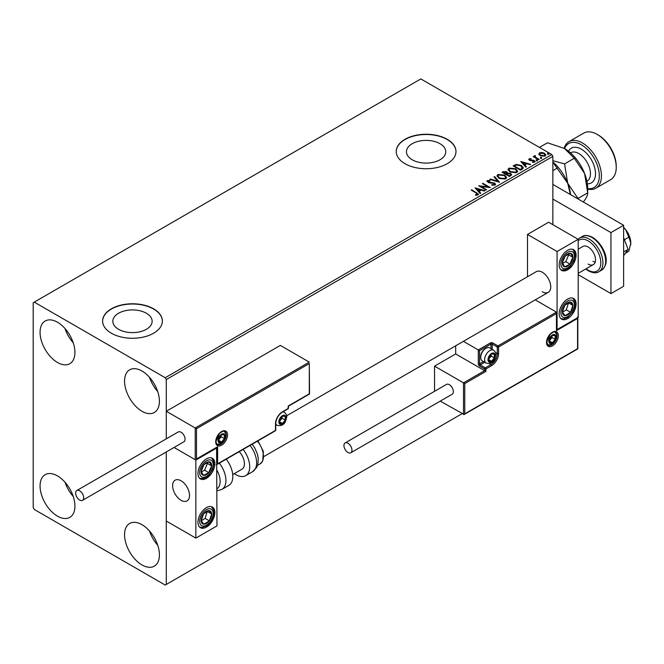 <?xml version="1.0" encoding="UTF-8"?>
<svg xmlns="http://www.w3.org/2000/svg" width="664" height="664" viewBox="0 0 664 664"><rect width="100%" height="100%" fill="white"/><g stroke="black" fill="none" stroke-linecap="round" stroke-linejoin="round"><path stroke-width="1" d="M440.008 143.714A19.654 11.346 0 0 0 418.586 141.258A19.654 11.346 0 0 0 406.451 151.741A19.654 11.346 0 0 0 412.211 159.767A19.654 11.346 0 0 0 433.634 162.232A19.654 11.346 0 0 0 445.768 151.741A19.654 11.346 0 0 0 440.008 143.714M146.379 313.242A19.654 11.346 0 0 0 124.965 310.785A19.654 11.346 0 0 0 112.83 321.268A19.654 11.346 0 0 0 118.582 329.294A19.654 11.346 0 0 0 140.004 331.751A19.654 11.346 0 0 0 152.139 321.268A19.654 11.346 0 0 0 146.379 313.242M153.608 308.826A29.872 17.247 0 0 0 121.047 305.091A29.872 17.247 0 0 0 102.613 321.019A29.872 17.247 0 0 0 111.361 333.22A29.872 17.247 0 0 0 143.914 336.955A29.872 17.247 0 0 0 162.356 321.019A29.872 17.247 0 0 0 153.608 308.826M162.356 321.144A29.872 17.247 0 0 0 153.608 309.067A29.872 17.247 0 0 0 121.147 305.307A29.872 17.247 0 0 0 102.613 321.144M447.229 139.307A29.872 17.247 0 0 0 414.676 135.564A29.872 17.247 0 0 0 396.234 151.5A29.872 17.247 0 0 0 404.982 163.693A29.872 17.247 0 0 0 437.543 167.436A29.872 17.247 0 0 0 455.985 151.5A29.872 17.247 0 0 0 447.229 139.307M455.977 151.624A29.872 17.247 0 0 0 447.229 139.548A29.872 17.247 0 0 0 414.776 135.788A29.872 17.247 0 0 0 396.234 151.624M141.988 564.939A24.643 14.226 60 0 1 125.886 543.227A24.643 14.226 60 0 1 129.663 523.473A24.643 14.226 60 0 1 141.988 524.693A24.643 14.226 60 0 1 158.09 546.414A24.643 14.226 60 0 1 154.314 566.16A24.643 14.226 60 0 1 141.988 564.939M157.717 545.227A24.643 14.226 60 0 1 149.5 530.992M57.494 362.486A24.643 14.226 60 0 1 41.392 340.773A24.643 14.226 60 0 1 45.169 321.019A24.643 14.226 60 0 1 57.494 322.239A24.643 14.226 60 0 1 73.596 343.96A24.643 14.226 60 0 1 69.82 363.706A24.643 14.226 60 0 1 57.494 362.486M73.223 342.773A24.643 14.226 60 0 1 65.006 328.539M141.988 411.273A24.643 14.226 60 0 1 125.886 389.552A24.643 14.226 60 0 1 129.663 369.806A24.643 14.226 60 0 1 141.988 371.027A24.643 14.226 60 0 1 158.09 392.748A24.643 14.226 60 0 1 154.314 412.493A24.643 14.226 60 0 1 141.988 411.273M157.717 391.553A24.643 14.226 60 0 1 149.5 377.326M57.494 516.16A24.643 14.226 60 0 1 41.392 494.439A24.643 14.226 60 0 1 45.169 474.694A24.643 14.226 60 0 1 57.494 475.914A24.643 14.226 60 0 1 73.596 497.626A24.643 14.226 60 0 1 69.82 517.38A24.643 14.226 60 0 1 57.494 516.16M73.223 496.44A24.643 14.226 60 0 1 65.006 482.213M552.855 224.673L552.855 156.38L166.282 379.559L165.228 377.733L551.792 154.546L420.827 78.933L33.2 302.726L33.2 507.62L34.254 509.454L165.228 585.067L166.282 584.453L166.282 451.976L166.282 521.033L195.855 538.114L216.979 525.913L216.605 447.644M196.486 428.712L196.486 458.957L217.609 446.764L217.609 463.837L275.494 430.421L275.494 423.831A9.86 5.694 -60 0 1 282.466 411.763L288.168 408.468L288.168 406.028L309.291 393.835L309.291 363.59L196.486 428.712L166.282 411.273L166.282 438.871L166.282 379.559M166.282 584.453L462.019 413.713M538.902 154.239L539.541 152.836L541.965 152.463L544.438 153.26L545.858 155.052L545.136 156.065L540.264 155.667L538.836 153.857M535.226 156.098L535.582 157.235L539.16 159.401L538.595 159.733L533.192 156.613L534.553 156.745L534.653 155.658L535.275 155.517L535.101 156.687M533.615 156.853L534.553 157.235L534.653 155.658L534.653 156.148L535.275 155.517M528.826 159.634L529.158 158.837L531.017 158.646L531.15 159.103L529.855 159.194L530.03 159.933L534.288 160.53L534.644 162.124L532.744 162.373L532.569 161.9L533.914 161.775L533.74 160.871L530.503 160.655L529.49 160.273L529.158 158.837L528.768 159.385M529.855 159.194L530.03 160.422L530.66 160.622L530.66 160.14M535.068 161.526L534.644 162.124M532.569 162.381L533.914 162.265L533.74 160.871M522.211 169.195L520.493 170.183L513.098 165.917L516.243 164.406L521.439 165.477L523.415 167.768L522.211 169.195M509.495 176.533L502.1 172.267L503.146 171.661L506.682 171.735L507.562 173.047L510.616 173.462L511.654 174.773L509.495 176.533M507.586 172.847L507.562 173.528L510.616 173.951L510.616 173.462M499.544 182.276L489.775 179.38L490.397 179.023L497.801 181.222L493.991 176.948L494.614 176.591L499.544 182.276M486.654 189.721L486.081 190.053L478.686 185.779L487.899 186.833L482.388 183.646L482.952 183.322L490.347 187.588L481.151 186.542L486.654 189.721M475.466 195.241L477.233 194.992L477.233 194.502L476.121 192.942L471.199 190.103L471.772 189.779L478.503 194.253L477.997 194.934L475.748 195.249L475.466 194.751L477.408 194.361M165.228 377.733L34.254 302.12M475.084 187.862L484.944 190.709L484.322 191.066L481.192 190.136L479.117 191.332L480.728 193.141L480.113 193.498L475.084 187.862M495.045 185.098L491.767 185.123L491.85 184.642L494.24 184.683L494.622 184.127L494.24 185.173L494.024 183.364L489.127 182.824L486.845 181.272L487.31 180.583L489.99 180.483L489.999 181.006L488.057 181.031L488.248 181.994L494.605 183.04L495.576 184.326L495.045 185.098M488.057 181.031L488.248 182.484L489.551 182.841L489.551 182.351M499.004 178.359L496.979 175.844L497.892 174.474L504.657 175.055L506.649 177.57L505.711 178.931L499.004 178.359M510.002 172.009L507.968 169.503L508.89 168.125L515.654 168.706L517.646 171.221L516.708 172.59L510.002 172.009M520.775 161.485L530.627 164.332L530.013 164.689L526.884 163.759L524.809 164.954L526.419 166.764L525.797 167.12L520.775 161.485M536.271 160.472L536.13 159.841L537.217 159.924L537.359 160.555L536.271 160.472L536.13 159.841L536.13 160.331L537.217 160.414L537.217 159.924L537.359 160.555M540.629 157.957L540.488 157.327L541.583 157.41L541.724 158.032L540.629 157.957L540.488 157.327L540.488 157.808L541.583 157.891L541.583 157.41L541.724 158.032M547.742 153.849L547.601 153.218L548.688 153.301L548.829 153.932L547.742 153.849L547.601 153.218L547.601 153.708L548.688 153.791L548.688 153.301L548.829 153.932M551.792 154.546L552.855 156.38M471.623 190.352L471.772 189.779M471.772 190.261L478.454 194.486M476.752 195.141L476.752 194.652M475.573 188.41L484.388 191.024M480.445 193.307L479.117 191.332M476.918 188.867L478.603 191.24L480.196 189.838L476.918 188.867L478.603 190.759L480.196 189.838M478.603 191.24L478.603 190.759M479.574 186.293L487.899 187.314L487.899 186.833M482.811 183.887L482.952 183.322M482.952 183.803L489.468 187.572M486.231 189.962L481.151 186.542M494.024 183.845L494.24 185.173L491.85 185.123L491.85 184.642M486.886 181.521L487.31 180.583M487.31 181.073L489.99 180.973L489.99 180.483M488.057 181.513L488.248 182.484L488.057 181.513M489.551 182.841L490.986 182.857L490.986 182.368M490.986 182.857L494.605 183.53L494.605 183.04M494.605 183.53L495.543 184.55M490.339 179.546L490.397 179.023M490.397 179.512L497.801 181.712L497.801 181.222M494.282 177.263L494.614 176.591M494.614 177.072L499.145 182.16M496.996 176.101L497.892 174.474M497.892 174.964L504.657 175.545L504.657 175.055M504.657 175.545L506.632 177.811M497.975 176.275L499.569 178.516L504.93 178.998L505.677 177.603M504.084 175.379L498.681 174.898L497.942 176.01L499.569 178.027L504.93 178.508L505.702 177.354L504.084 175.379M504.93 178.998L504.93 178.508M499.569 178.516L499.569 178.027M502.524 172.507L506.682 172.225L506.682 171.735M506.682 172.225L507.562 173.528M510.616 173.951L511.612 175.005M509.952 175.877L510.691 174.615L510.052 173.785L507.835 173.545L506.557 174.175L509.305 176.25L510.633 174.848M506.084 174.059L506.765 172.864L506.126 172.067L503.428 172.374L505.794 174.225L506.698 173.088M505.794 174.225L506.084 173.578M503.428 172.374L505.794 173.744M509.305 176.25L509.952 175.387M506.557 174.175L509.305 175.769M507.993 169.752L508.89 168.125M508.89 168.614L515.654 169.195L515.654 168.706M515.654 169.195L517.63 171.461M508.964 169.926L510.566 172.167L515.928 172.648L516.675 171.254M515.081 169.029L509.67 168.548L508.939 169.66L510.566 171.677L515.928 172.159L516.7 171.005L515.081 169.029M515.928 172.648L515.928 172.159M510.566 172.167L510.566 171.677M513.521 166.158L516.243 164.406M516.243 164.896L521.439 165.967L521.439 165.477M521.439 165.967L523.381 168.017M522.244 168.565L520.866 165.801L516.642 164.987L514.426 166.025L520.302 169.909L522.244 168.565L522.369 167.818M514.426 166.025L520.302 169.42L522.402 168.058M520.302 169.909L520.302 169.42M521.265 162.033L530.071 164.647M526.129 166.93L524.809 164.954M522.601 162.489L524.294 164.863L525.88 163.46L522.601 162.489L524.294 164.381L525.88 163.46M524.294 164.863L524.294 164.381M529.158 159.318L530.121 159.103M531.017 159.086L531.017 158.646M529.855 159.684L530.03 160.422L529.855 159.684M530.66 160.622L533.258 160.638L533.258 160.148M533.258 160.638L534.288 161.012L534.288 160.53M534.288 161.012L535.018 161.75M533.914 162.265L533.74 161.36L533.914 162.265M536.271 160.962L536.13 160.331M537.217 160.414L537.359 161.037M533.756 156.77L533.756 156.281M535.226 156.579L535.582 157.235M535.582 157.725L538.736 159.65M540.629 158.439L540.488 157.808M541.583 157.891L541.724 158.522M538.902 154.729L539.541 152.836M539.541 153.326L541.965 152.952L541.965 152.463M541.965 152.952L544.438 153.741L544.438 153.26M544.438 153.741L545.825 155.293M539.766 154.189L540.836 155.824L544.472 156.173L544.936 155.177M543.874 153.583L540.206 153.218L539.724 153.94L540.836 155.334L544.472 155.683L544.978 154.936L543.874 153.583M544.472 156.173L544.472 155.683M540.836 155.824L540.836 155.334M547.742 154.338L547.601 153.708M548.688 153.791L548.829 154.422M542.289 291.753A11.952 6.897 -120 0 0 548.265 292.343A11.952 6.897 -120 0 0 550.099 282.773A11.952 6.897 -120 0 0 542.289 272.24A11.952 6.897 -120 0 0 536.313 271.651L286.682 415.772M567.637 318.587A11.952 6.897 -60 0 1 561.661 319.176A11.952 6.897 -60 0 1 559.835 309.598A11.952 6.897 -60 0 1 567.637 299.074A11.952 6.897 -60 0 1 573.613 298.476A11.952 6.897 -60 0 1 575.447 308.054A11.952 6.897 -60 0 1 567.637 318.587M567.637 250.286A11.952 6.897 120 0 0 559.835 260.819A11.952 6.897 120 0 0 561.661 270.389A11.952 6.897 120 0 0 567.637 269.8A11.952 6.897 120 0 0 575.447 259.267A11.952 6.897 120 0 0 573.613 249.697A11.952 6.897 120 0 0 567.637 250.286M557.079 251.507L578.203 239.314L578.203 317.367L557.079 329.56L557.079 251.507L527.506 234.433L527.506 276.739M578.203 239.314L548.63 222.232L527.506 234.433M181.065 500.299A11.952 6.897 60 0 1 173.262 489.775A11.952 6.897 60 0 1 175.097 480.196A11.952 6.897 60 0 1 181.065 480.786A11.952 6.897 60 0 1 188.875 491.319A11.952 6.897 60 0 1 187.04 500.897A11.952 6.897 60 0 1 181.065 500.299M206.421 458.841A11.952 6.897 -60 0 1 212.389 458.243A11.952 6.897 -60 0 1 214.223 467.821A11.952 6.897 -60 0 1 206.421 478.354A11.952 6.897 -60 0 1 200.445 478.943A11.952 6.897 -60 0 1 198.611 469.365A11.952 6.897 -60 0 1 206.421 458.841M206.421 527.133A11.952 6.897 120 0 0 214.223 516.6A11.952 6.897 120 0 0 212.389 507.03A11.952 6.897 120 0 0 206.421 507.62A11.952 6.897 120 0 0 198.611 518.152A11.952 6.897 120 0 0 200.445 527.722A11.952 6.897 120 0 0 206.421 527.133M195.855 538.114L195.855 460.052L216.979 447.86M195.855 460.052L174.068 447.478L195.224 459.687L195.224 427.981L309.291 362.121L280.349 345.413L166.282 411.273M626.65 231.006A7.47 4.316 60 0 1 628.634 234.442M189.398 493.701A11.952 6.897 -120 0 0 183.621 482.72A11.952 6.897 -120 0 0 175.097 480.196A11.952 6.897 -120 0 0 172.74 487.393A11.952 6.897 -120 0 0 178.508 498.374A11.952 6.897 -120 0 0 187.04 500.897A11.952 6.897 -120 0 0 189.398 493.701M309.291 363.59L309.557 393.984L288.433 406.177L288.433 408.103A0.896 0.515 180 0 1 288.168 408.468A0.896 0.515 -120 0 1 287.985 408.875A0.896 0.896 0 0 0 288.433 408.103M196.486 458.957L216.979 447.428M217.609 446.764L216.348 447.494M217.609 463.837L216.348 464.568M455.678 345.795L455.678 353.953L484.62 370.661L463.497 382.854L464.767 383.593L464.767 413.838L463.497 414.568L463.497 382.854L434.555 366.146L434.555 391.303M455.678 353.953L434.555 366.146M577.829 317.583L577.829 348.857L464.128 414.502L440.232 401.139M464.767 413.838L577.564 348.708L577.564 318.463L556.44 330.655L556.44 312.121L535.226 299.871M556.44 313.582L498.564 346.998L498.564 353.588A9.86 5.694 -60 0 1 491.592 365.665L485.89 368.952L485.89 371.392L484.62 370.661L484.62 368.952L479.549 366.03A1.793 1.037 -120 0 1 478.287 363.831L478.287 349.928L463.406 341.337M577.564 318.463L577.564 317.002M556.44 330.655L556.44 329.195M495.576 352.592L497.294 353.588L497.294 346.998A0.896 0.515 0 0 0 498.564 346.998A0.896 0.515 -120 0 0 497.934 345.902L492.862 342.973A1.793 1.037 0 0 0 490.322 342.973L478.287 349.928L479.549 350.658L479.549 363.831L483.492 361.556M556.706 329.776L556.44 312.121L497.934 345.902A0.896 0.515 -60 0 0 497.294 346.998L492.223 344.077L492.223 349.355M488.422 359.44A4.482 2.59 120 0 0 488.845 361.025A4.482 2.59 120 0 0 491.592 361.274A4.482 2.59 120 0 0 494.34 357.854A4.482 2.59 120 0 0 494.34 354.194A4.482 2.59 120 0 0 491.592 353.953A4.482 2.59 120 0 0 488.845 357.365A4.482 2.59 120 0 0 488.422 359.44M488.704 359.116L488.845 361.025L491.592 361.274L494.34 357.854L494.34 354.194L491.592 353.953L488.845 357.365L488.704 359.116L491.169 356.028L491.169 354.368M480.694 357.415A7.47 4.316 120 0 0 482.238 360.834L486.164 363.1A7.47 4.316 -60 0 1 484.62 359.689A7.47 4.316 -60 0 1 487.882 352.169A7.47 4.316 -60 0 1 493.634 350.169L489.708 347.903A7.47 4.316 120 0 0 485.973 348.268A7.47 4.316 120 0 0 480.694 357.415L480.694 356.585A6.449 3.727 -60 0 1 485.251 348.683L485.973 348.268M488.721 359.614L491.592 361.274M491.169 356.028L494.34 357.854M492.431 353.099L494.34 354.194M279.295 421.64A4.482 2.59 120 0 0 279.718 423.225A4.482 2.59 120 0 0 282.466 423.466A4.482 2.59 120 0 0 285.205 420.055A4.482 2.59 120 0 0 285.205 416.394A4.482 2.59 120 0 0 282.466 416.154A4.482 2.59 120 0 0 279.718 419.565A4.482 2.59 120 0 0 279.295 421.64M279.577 421.316L279.718 423.225L282.466 423.466L285.205 420.055L285.205 416.394L282.466 416.154L279.718 419.565L279.577 421.316M279.577 421.283L282.042 418.229L282.042 416.569M279.594 421.806L282.466 423.466M282.042 418.229L285.205 420.055M283.304 415.291L285.205 416.394M218.456 440.174A4.482 2.59 120 0 0 218.879 441.759A4.482 2.59 120 0 0 221.627 442.008A4.482 2.59 120 0 0 224.374 438.589A4.482 2.59 120 0 0 224.374 434.937A4.482 2.59 120 0 0 221.627 434.688A4.482 2.59 120 0 0 218.879 438.099A4.482 2.59 120 0 0 218.456 440.174M218.738 439.85L218.879 441.759L221.627 442.008L224.374 438.589L224.374 434.937L221.627 434.688L218.879 438.099L218.738 439.85M218.738 439.825L221.203 436.763L221.203 435.103M218.755 440.348L221.627 442.008M221.203 436.763L224.374 438.589M222.465 433.833L224.374 434.937M549.261 340.906A4.482 2.59 120 0 0 549.684 342.491A4.482 2.59 120 0 0 552.431 342.732A4.482 2.59 120 0 0 555.17 339.321A4.482 2.59 120 0 0 555.17 335.66A4.482 2.59 120 0 0 552.431 335.42A4.482 2.59 120 0 0 549.684 338.831A4.482 2.59 120 0 0 549.261 340.906M549.543 340.574L549.684 342.491L552.431 342.732L555.17 339.321L555.17 335.66L552.431 335.42L549.684 338.831L549.543 340.574M549.543 340.549L552.008 337.486L552.008 335.826M549.551 341.072L552.431 342.732M552.008 337.486L555.17 339.321M553.27 334.556L555.17 335.66M572.061 260.827A7.47 4.316 120 0 0 572.916 257.333A7.47 4.316 120 0 0 570.525 253.274A7.47 4.316 120 0 0 565.255 255.98A7.47 4.316 120 0 0 562.366 262.753A7.47 4.316 120 0 0 564.749 266.82A7.47 4.316 120 0 0 570.027 264.106A7.47 4.316 120 0 0 572.061 260.827M571.322 260.637L572.916 257.333L570.525 253.274L565.255 255.98L562.366 262.753L564.749 266.82L570.027 264.106L571.322 260.637M562.64 263.293L565.803 261.666L568.691 254.893L568.318 254.262M565.803 261.666L570.027 264.106M568.691 254.893L572.916 257.333M210.837 469.373A7.47 4.316 120 0 0 211.691 465.887A7.47 4.316 120 0 0 209.309 461.82A7.47 4.316 120 0 0 204.031 464.526A7.47 4.316 120 0 0 201.142 471.299A7.47 4.316 120 0 0 203.533 475.366A7.47 4.316 120 0 0 208.803 472.66A7.47 4.316 120 0 0 210.837 469.373M210.106 469.191L211.691 465.887L209.309 461.82L204.031 464.526L201.142 471.299L203.533 475.366L208.803 472.66L210.106 469.191M201.416 471.838L204.578 470.22L207.467 463.447L207.093 462.808M204.578 470.22L208.803 472.66M207.467 463.447L211.691 465.887M201.997 523.265A7.47 4.316 120 0 0 204.031 524.195A7.47 4.316 120 0 0 209.309 520.817A7.47 4.316 120 0 0 211.691 513.994A7.47 4.316 120 0 0 208.803 510.558A7.47 4.316 120 0 0 203.533 513.936A7.47 4.316 120 0 0 201.142 520.759A7.47 4.316 120 0 0 201.997 523.265M202.445 522.394L204.031 524.195L209.309 520.817L211.691 513.994L208.803 510.558L203.533 513.936L201.142 520.759L202.445 522.394M201.217 520.85L205.085 518.376L207.317 511.38M205.085 518.376L209.309 520.817M207.467 511.562L211.691 513.994M563.221 314.719A7.47 4.316 120 0 0 565.255 315.649A7.47 4.316 120 0 0 570.525 312.263A7.47 4.316 120 0 0 572.916 305.448A7.47 4.316 120 0 0 570.027 302.012A7.47 4.316 120 0 0 564.749 305.39A7.47 4.316 120 0 0 562.366 312.204A7.47 4.316 120 0 0 563.221 314.719M563.67 313.848L565.255 315.649L570.525 312.263L572.916 305.448L570.027 302.012L564.749 305.39L562.366 312.204L563.67 313.848M562.441 312.304L566.301 309.822L568.542 302.834M566.301 309.822L570.525 312.263M568.691 303.008L572.916 305.448M216.979 488.779A16.434 9.487 -120 0 0 216.979 470.361M219.327 463.157A19.422 11.213 60 0 1 221.901 489.393L228.798 485.409A19.422 11.213 -120 0 0 226.225 459.164M239.206 451.669A11.952 6.897 60 0 1 243.647 467.381A11.952 6.897 60 0 1 241.97 469.182L232.724 474.528M243.124 449.412A19.422 11.213 60 0 1 248.436 472.718A19.422 11.213 60 0 1 245.697 475.656A19.422 11.213 60 0 1 234.309 473.606M79.672 500.058A5.677 3.279 -120 0 0 82.51 500.341A5.677 3.279 -120 0 0 83.382 495.792A5.677 3.279 -120 0 0 79.672 490.787A5.677 3.279 -120 0 0 76.833 490.505A5.677 3.279 -120 0 0 75.962 495.054A5.677 3.279 -120 0 0 79.672 500.058M82.51 500.341L183.903 441.801A5.677 3.279 -120 0 0 184.775 437.252A5.677 3.279 -120 0 0 181.065 432.247A5.677 3.279 -120 0 0 178.234 431.965L76.833 490.505M351.962 450.175A5.677 3.279 -120 0 0 349.488 444.465A5.677 3.279 -120 0 0 345.114 442.946A5.677 3.279 -120 0 0 343.935 445.544A5.677 3.279 -120 0 0 346.409 451.254A5.677 3.279 -120 0 0 350.783 452.773A5.677 3.279 -120 0 0 351.962 450.175M350.783 452.773L452.184 394.233A5.677 3.279 -120 0 0 453.354 391.635A5.677 3.279 -120 0 0 450.881 385.925A5.677 3.279 -120 0 0 446.507 384.406L345.114 442.946M623.62 237.762L628.111 249.349L623.62 251.938M628.111 249.349L623.62 255.74M552.855 184.426L623.62 225.287L623.62 286.267L610.946 293.579L578.203 274.68M552.855 199.067L610.946 232.599L610.946 293.579M623.62 225.287L610.946 232.599M578.203 249.191L582.901 246.477A10.458 6.034 60 0 1 588.13 246.991A10.458 6.034 60 0 1 594.961 256.204A10.458 6.034 60 0 1 593.359 264.587A10.458 6.034 60 0 1 588.13 264.073M595.185 262.147A10.458 6.034 60 0 1 592.985 261.267M623.62 227.387A14.94 8.624 60 0 1 625.521 229.478L628.849 237.172L624.392 239.754M623.62 227.503L625.521 229.478A14.94 8.624 60 0 1 630.8 243.09L628.849 251.258L625.347 253.283M628.849 237.172L630.8 243.09A14.94 8.624 60 0 1 630.684 244.85A14.94 8.624 60 0 1 630.667 244.925M587.706 188.584A25.39 14.658 -120 0 0 599.036 172.009A25.39 14.658 -120 0 0 581.374 144.793A25.39 14.658 -120 0 0 564.566 148.512M564.159 148.279A26.884 15.521 60 0 1 568.982 141.631A26.884 15.521 60 0 1 582.428 142.968A26.884 15.521 60 0 1 599.99 166.656A26.884 15.521 60 0 1 595.865 188.202A26.884 15.521 60 0 1 587.706 189.057M598.272 135.033L597.21 134.427L598.272 135.033A25.39 14.658 60 0 1 616.225 166.133L616.225 167.353A26.884 15.521 -120 0 0 597.21 134.427L597.21 134.427A26.884 15.521 -120 0 0 583.772 133.099L568.982 141.631M595.865 188.202L610.656 179.662A26.884 15.521 -120 0 0 616.225 167.353M552.855 162.157L567.695 183.239L570.384 194.552M557.395 168.025L552.855 170.648M552.855 161.958A32.86 18.974 60 0 1 567.695 183.239A32.86 18.974 60 0 1 570.592 194.668M539.434 147.416L547.46 142.785L564.466 148.454A32.86 18.974 60 0 1 584.594 173.487L587.706 192.85L577.995 198.453L567.695 183.239L564.583 163.875L552.855 160.696M564.466 148.454L574.294 158.273L584.594 173.487A32.86 18.974 60 0 1 587.706 188.7L587.706 192.85C587.864 194.527 586.827 197.009 584.594 200.32L583.324 202.022M574.294 158.273L564.583 163.875M476.76 193.149L476.76 192.66M503.146 172.15L503.146 171.661M514.218 165.759L514.218 165.27M520.908 169.552L520.908 169.063M531.781 160.622L531.781 160.132M537.35 158.845L537.35 158.356M215.709 441.759A8.366 4.831 -60 0 1 221.627 431.517A8.366 4.831 -60 0 1 227.544 434.937A8.366 4.831 -60 0 1 221.627 445.179A8.366 4.831 -60 0 1 215.709 441.759M226.275 434.937A7.47 4.316 120 0 0 224.731 431.517C224.498 430.413 222.739 431.085 219.444 433.534L215.974 441.394C216.356 443.61 216.779 444.631 217.261 444.448A7.47 4.316 120 0 0 223.013 442.448A7.47 4.316 120 0 0 226.275 434.937M282.466 411.763A0.896 0.515 -120 0 1 282.275 412.17C278.341 414.917 276.166 418.685 275.759 423.466A0.896 0.515 180 0 1 275.494 423.831L275.494 429.691M287.537 408.833A0.896 0.515 -120 0 0 287.985 408.875L282.275 412.17M275.311 430.828A0.896 0.896 0 0 0 275.759 430.056A0.896 0.515 180 0 1 275.494 430.421A0.896 0.515 60 0 1 275.311 430.828L216.979 464.509M558.341 335.66A8.366 4.831 -60 0 1 552.431 345.902A8.366 4.831 -60 0 1 546.514 342.491A8.366 4.831 -60 0 1 552.431 332.241A8.366 4.831 -60 0 1 558.341 335.66M548.066 345.18A7.47 4.316 120 0 0 553.817 343.172A7.47 4.316 120 0 0 557.079 335.66A7.47 4.316 120 0 0 555.527 332.241C555.303 331.145 553.544 331.817 550.24 334.258L546.779 342.126L548.066 345.18M485.89 371.392L464.767 383.593M489.235 363.565L490.962 364.561A8.964 5.171 120 0 0 497.294 353.588A0.896 0.515 0 0 0 498.564 353.588M484.761 362.287L480.188 364.926L485.251 367.856L490.962 364.561A0.896 0.515 60 0 1 491.592 365.665M490.962 348.625L490.962 344.077L479.549 350.658M484.62 368.952A0.896 0.515 0 0 0 485.89 368.952A0.896 0.515 60 0 0 485.251 367.856A0.896 0.515 120 0 0 484.62 368.952M479.549 366.03A0.896 0.515 -60 0 1 480.188 364.926A0.896 0.515 60 0 1 479.549 363.831A0.896 0.515 0 0 1 478.287 363.831M490.322 342.973A0.896 0.515 60 0 1 490.962 344.077A0.896 0.515 180 0 1 492.223 344.077A0.896 0.515 120 0 1 492.862 342.973M487.999 359.689A5.08 2.93 120 0 0 491.592 361.755A5.08 2.93 120 0 0 495.186 355.539A5.08 2.93 120 0 0 491.592 353.464A5.08 2.93 120 0 0 487.999 359.689M278.872 421.881A5.08 2.93 120 0 0 282.466 423.956A5.08 2.93 120 0 0 286.051 417.739A5.08 2.93 120 0 0 282.466 415.664A5.08 2.93 120 0 0 278.872 421.881M275.759 424.562L277.037 425.3A7.47 4.316 -60 0 1 275.759 423.632M282.416 412.087A7.47 4.316 -60 0 1 284.507 412.369L283.221 411.622M218.033 440.423A5.08 2.93 120 0 0 221.627 442.498A5.08 2.93 120 0 0 225.221 436.273A5.08 2.93 120 0 0 221.627 434.198A5.08 2.93 120 0 0 218.033 440.423M548.837 341.147A5.08 2.93 120 0 0 552.431 343.222A5.08 2.93 120 0 0 556.017 337.005A5.08 2.93 120 0 0 552.431 334.93A5.08 2.93 120 0 0 548.837 341.147M573.298 261.043A9.562 5.519 120 0 0 571.339 251.374A9.562 5.519 120 0 0 561.976 259.043A9.562 5.519 120 0 0 563.943 268.712A9.562 5.519 120 0 0 573.298 261.043M212.073 469.597A9.562 5.519 120 0 0 210.114 459.928A9.562 5.519 120 0 0 200.76 467.589A9.562 5.519 120 0 0 202.719 477.267A9.562 5.519 120 0 0 212.073 469.597M200.76 524.917A9.562 5.519 120 0 0 210.114 521.779A9.562 5.519 120 0 0 212.073 509.844A9.562 5.519 120 0 0 202.719 512.981A9.562 5.519 120 0 0 200.76 524.917M561.976 316.363A9.562 5.519 120 0 0 571.339 313.225A9.562 5.519 120 0 0 573.298 301.29A9.562 5.519 120 0 0 563.943 304.427A9.562 5.519 120 0 0 561.976 316.363M252.171 444.183L254.744 447.901L257.441 454.151L258.313 458.791L257.781 464.792L256.794 467.249L252.602 471.664A19.422 11.213 -120 0 0 255.341 468.734A19.422 11.213 -120 0 0 250.029 445.428M257.956 440.846L263.334 451.379L262.728 461.065L260.047 463.92A16.434 9.487 -120 0 0 262.363 461.439A16.434 9.487 -120 0 0 257.424 441.153M582.22 236.517C584.627 234.848 588.113 235.147 592.678 237.405C602.646 243.746 612.175 261.716 601.642 270.157A19.422 11.213 -120 0 0 604.614 254.594A19.422 11.213 -120 0 0 591.931 237.48A19.422 11.213 -120 0 0 582.22 236.517L579.473 238.102A19.422 11.213 60 0 1 589.184 239.065A19.422 11.213 60 0 1 601.874 256.179A19.422 11.213 60 0 1 598.895 271.742C596.405 273.402 592.919 273.103 588.437 270.854L585.739 268.986M586.08 268.787A17.928 10.35 -120 0 0 588.13 270.165A17.928 10.35 -120 0 0 600.804 262.853A17.928 10.35 -120 0 0 588.13 240.899A17.928 10.35 -120 0 0 578.203 240.7M586.918 181.297L587.051 181.222A16.434 9.487 -120 0 0 589.566 168.05A16.434 9.487 -120 0 0 578.834 153.575A16.434 9.487 -120 0 0 570.617 152.762L570.484 152.836M568.542 151.218A20.02 11.554 60 0 1 581.374 149.184A20.02 11.554 60 0 1 595.185 169.967A20.02 11.554 60 0 1 587.349 183.795M487.783 181.413L487.783 181.894M505.702 177.354L505.702 177.836M497.942 176.01L497.942 176.499M506.765 172.864L506.765 173.354M510.691 174.615L510.691 175.097M516.7 171.005L516.7 171.486M508.939 169.66L508.939 170.15M529.673 159.46L529.673 159.949M534.163 161.427L534.163 161.916M544.978 154.936L544.978 155.426M539.724 153.94L539.724 154.422M263.874 456.541L548.265 292.343M593.359 264.587L578.203 273.336M275.759 430.056L275.759 423.466M486.164 363.1C493.833 364.752 495.037 358.51 495.884 354.559C496.249 353.464 495.493 352.003 493.634 350.169M277.037 425.3C284.707 426.944 285.91 420.702 286.757 416.76C287.122 415.664 286.367 414.203 284.507 412.369M216.207 443.842C223.868 445.486 225.071 439.244 225.918 435.302C226.283 434.206 225.536 432.737 223.668 430.903M547.003 344.566C554.672 346.21 555.876 339.968 556.722 336.026C557.088 334.93 556.332 333.461 554.473 331.635M560.939 269.858L564.856 269.916L567.803 268.538L570.144 266.563L573.804 261.01L575.074 255.93L574.792 252.693L572.791 249.332M199.715 478.404L203.632 478.462L206.579 477.084L208.928 475.109L212.588 469.556L213.849 464.476L213.576 461.239L211.567 457.886M199.715 527.191L202.437 527.482L206.545 525.888L209.019 523.796L211.559 520.393L213.293 516.368L213.858 513.197L213.634 510.259L211.567 506.665M560.939 318.645L563.653 318.928L567.77 317.342L572.775 311.848L574.509 307.822L575.082 304.643L574.858 301.713L572.791 298.119M221.901 489.393L216.979 490.812M252.602 471.664L245.697 475.656M260.047 463.92L257.615 465.331M601.642 270.157L598.895 271.742M578.02 239.206L579.473 238.102"/></g></svg>

